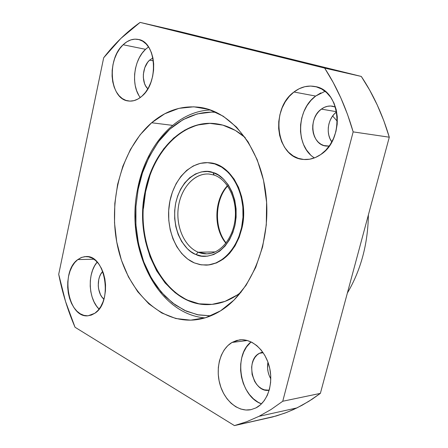 <?xml version="1.0" encoding="UTF-8"?>
<svg xmlns="http://www.w3.org/2000/svg" width="448" height="448" viewBox="0 0 448 448"><rect width="100%" height="100%" fill="white"/><g stroke="black" fill="none" stroke-linecap="round" stroke-linejoin="round"><path stroke-width="0.67" d="M310.274 154.549L306.449 149.895L303.481 144.385L301.482 138.208L300.513 131.594L300.602 124.785L301.75 118.02L303.918 111.541L307.037 105.577L310.99 100.358L315.655 96.068L293.955 92.002C300.518 87.018 307.485 85.187 314.86 86.503C340.771 89.785 345.302 139.222 320.807 154.498L325.797 150.192L330.092 144.777L333.519 138.46L335.922 131.499L337.198 124.174L337.294 116.794L336.202 109.659L333.973 103.068L330.708 97.289L326.547 92.546L321.664 89.018L316.271 86.834L310.582 86.055L304.819 86.699L299.208 88.71L293.955 92.002L289.251 96.426L285.253 101.814L282.111 107.957L279.922 114.626L278.757 121.587L278.662 128.593L279.636 135.386L281.652 141.736L284.637 147.398L288.495 152.174L293.098 155.876L298.278 158.346L303.85 159.482L309.613 159.219L315.342 157.545L320.807 154.498C315.19 158.357 309.355 160.003 303.302 159.432C276.231 157.976 269.769 109.105 293.955 92.002L315.655 96.068C296.246 109.743 295.512 146.686 314.44 157.903M336.678 111.877C327.902 118.076 325.444 133.482 331.828 141.893L329.941 138.555L328.798 135.122L328.238 131.443L328.289 127.646L328.944 123.883L330.176 120.282L331.946 116.984L334.191 114.106L336.678 111.877M321.367 109.116L336.65 111.731L321.367 109.116C324.912 106.54 328.653 105.571 332.595 106.204L335.485 107.072L330.669 106.008L327.46 106.305L324.318 107.352L321.367 109.116L318.713 111.513L316.45 114.453L314.67 117.824L313.426 121.503L312.766 125.35L312.715 129.22L313.275 132.978L314.423 136.478L316.12 139.597L318.31 142.212L320.908 144.217L323.82 145.544L329.196 146.082L326.183 146.059C311.254 145.018 307.843 118.21 321.367 109.116M138.751 95.217L136.634 90.67L135.218 85.523L134.54 79.957L134.63 74.189L135.481 68.41L137.06 62.838L139.328 57.674L142.19 53.11L145.555 49.319L123.122 44.75C127.921 40.219 132.978 38.45 138.298 39.441C156.363 41.748 159.085 82.438 141.932 96.186L145.466 92.361L148.512 87.64L150.948 82.208L152.662 76.289L153.586 70.106L153.681 63.93L152.942 58.005L151.396 52.567L149.122 47.846L146.205 44.027L142.772 41.244L138.97 39.603L134.943 39.15L130.861 39.894L126.868 41.793L123.122 44.75L119.756 48.647L116.889 53.334L114.621 58.638L113.036 64.35L112.179 70.269L112.09 76.177L112.762 81.872L114.178 87.136L116.29 91.79L119.022 95.642L122.287 98.554L125.961 100.408L129.914 101.114L133.997 100.638L138.057 98.98L141.932 96.186C137.553 99.999 133.028 101.595 128.363 100.979C109.872 99.411 106.316 59.623 123.122 44.75L145.555 49.319C133.549 59.993 130.788 85.691 140.286 97.535M149.604 60.138L153.406 60.872L149.604 60.138L152.925 57.926L149.604 60.138L147.694 62.261L144.771 67.754L143.377 74.189L143.326 77.47L144.53 83.541L145.74 86.106L147.862 88.794C141.159 83.031 142.156 66.562 149.604 60.138M251.07 341.902C233.195 355.516 239.809 396.418 261.475 403.861L258.076 402.214L253.467 398.854L249.368 394.47L245.93 389.239L243.275 383.354L241.483 377.031L240.621 370.507L240.71 364.006L241.752 357.767L243.712 352.01L246.523 346.954L251.07 341.902M231.997 342.451L247.374 340.514L231.997 342.451L227.774 345.66L224.185 349.944L221.357 355.135L219.386 361.038L218.333 367.444L218.238 374.119L219.1 380.828L220.898 387.324L223.569 393.383L227.018 398.77L231.134 403.295L235.771 406.767L240.761 409.041L245.918 410.021L251.042 409.646L255.937 407.91L251.065 409.64C238.224 412.39 224.381 400.663 219.89 384.132C215.275 367.64 220.567 349.087 231.997 342.451L239.495 339.892C251.798 338.234 265.261 350.034 269.399 366.923C273.65 383.774 267.501 402.153 255.937 407.91L260.4 404.863L264.242 400.618L267.31 395.326L269.466 389.206L270.614 382.497L270.715 375.48L269.752 368.446L267.77 361.676L264.863 355.46L261.156 350.034L256.799 345.61L251.978 342.356L246.893 340.385L241.735 339.746L236.706 340.452L231.997 342.451M267.954 362.18C266.918 368.054 267.865 373.615 270.799 378.862L269.097 375.273L268.072 371.762L267.574 368.127L267.954 362.18M259.403 353.298L263.183 352.755L259.403 353.298L262.058 352.223L259.403 353.298L257.012 355.04L254.979 357.386L253.372 360.248L252.246 363.507L251.647 367.052L252.095 374.455L254.643 381.371L256.609 384.317L258.938 386.77L261.554 388.634L264.354 389.838L269.186 390.225C253.137 393.294 244.636 360.438 259.403 353.298M97.182 262.08C87.226 273.241 88.217 298.883 99.075 309.103L96.544 306.096L94.046 301.879L92.126 297.052L90.832 291.788L90.222 286.278L90.311 280.734L91.095 275.341L92.546 270.306L94.623 265.804L97.182 262.08M77.79 259.582L93.946 259.218L77.79 259.582L74.721 262.59L72.106 266.47L70.034 271.074L68.578 276.226L67.794 281.736L67.704 287.414L68.309 293.048L69.591 298.435L71.506 303.38L73.993 307.698L76.961 311.22L80.304 313.813L83.899 315.364L87.612 315.806L91.308 315.101L94.83 313.264L88.161 315.773C68.186 318.556 59.886 271.841 77.79 259.582L81.676 257.382L85.82 256.575C105.386 254.374 113.254 302.075 94.83 313.264L98.045 310.358L100.822 306.488L103.034 301.801L104.602 296.481L105.448 290.746L105.543 284.822L104.877 278.958L103.482 273.392L101.422 268.346L98.778 264.018L95.665 260.579L92.21 258.154L88.553 256.827L84.834 256.631L81.206 257.566L77.79 259.582M103.914 299.186C96.975 293.748 96.331 277.491 102.782 271.421L100.761 274.131L99.579 276.674L98.745 279.53L98.246 285.734L98.599 288.859L100.436 294.566L101.858 296.94L103.914 299.186M151.654 122.758L172.553 125.367L151.654 122.758L140.106 134.826L130.424 149.486L122.87 166.18L117.622 184.358L114.817 203.426L114.514 222.807L116.726 241.909L121.408 260.142L128.458 276.931L137.704 291.693L148.904 303.884L161.745 312.978L175.834 318.528L190.691 320.169L205.772 317.649L220.455 310.895C212.005 316.081 203.314 319.094 194.382 319.939C157.914 323.126 125.994 288.77 117.169 244.194C108.203 199.59 122.018 148.4 151.654 122.758C166.281 110.298 182.426 105.174 200.094 107.374C231.851 111.726 260.982 148.204 266.05 195.759C271.275 243.264 250.841 292.488 220.455 310.895L234.102 300.009L246.058 285.314L255.73 267.361L262.601 246.898L266.291 224.857L266.599 202.278L263.519 180.242L257.219 159.785L248.069 141.831L236.544 127.126L223.238 116.206L208.785 109.396L193.822 106.803L178.954 108.343L164.735 113.781L151.654 122.758M347.368 293.042C360.898 270.088 367.903 244.048 368.385 214.917C367.903 244.048 360.898 270.088 347.368 293.042M337.378 121.358L332.618 116.01L337.378 121.358M234.438 425.6L276.226 415.974L286.664 412.434L296.996 407.893L259.011 416.321L246.781 421.68L234.438 425.6L75.034 327.253C67.81 310.481 62.367 292.83 58.71 274.299L103.678 57.764C114.408 43.842 126.549 32.054 140.101 22.4L178.618 31.315L140.101 22.4L324.654 68.102C336.756 86.694 346.259 107.951 353.153 131.88L389.29 137.2L383.785 120.658L377.227 104.938L369.706 90.166L361.301 76.44L178.618 31.315L361.301 76.44L324.654 68.102L333.206 82.477L340.866 97.978L347.542 114.486L353.153 131.88L282.744 401.251L271.029 409.511L259.011 416.321L296.996 407.893L308.846 401.318L320.376 393.378L389.29 137.2C382.525 114.453 373.195 94.198 361.301 76.44L324.654 68.102L140.101 22.4L120.826 38.472L103.678 57.764L58.71 274.299L65.526 301.437L75.034 327.253L234.438 425.6L246.781 421.68L259.011 416.321L271.029 409.511L282.744 401.251L320.376 393.378L282.744 401.251L353.153 131.88L389.29 137.2L320.376 393.378L312.178 399.19L302.109 405.244L293.569 409.522L284.928 413.095L272.731 416.931L234.438 425.6M148.534 46.934L145.555 49.319M325.08 91.297L315.655 96.068L320.858 92.893M210.79 315.846L198.526 314.944L186.525 311.259L175.269 304.948L165.172 296.397L156.52 286.11L149.464 274.663L144.021 262.606L140.084 250.426L137.508 238.504L136.091 227.119L135.626 216.44L135.929 206.573L138.152 189.353L137.609 188.994L138.152 189.353L135.934 206.455L135.918 224.795L138.46 243.561L143.685 261.722L151.435 278.219L161.263 292.152L172.525 302.926L184.492 310.335L197.439 314.731L210.79 315.846M245.213 137.575L235.374 130.43L222.824 125.121L209.882 123.357L197.053 125.082L184.822 130.105L173.6 138.124L163.755 148.764L155.562 161.594L149.268 176.131L145.029 191.89L142.957 208.354L143.114 224.991L145.488 241.287L150.03 256.721L156.626 270.777L165.099 282.957L175.213 292.79L186.659 299.863L199.074 303.817L212.016 304.377L224.991 301.392L237.474 294.857L241.052 292.208C231.689 299.522 221.799 303.593 211.394 304.427C166.275 308.795 132.966 246.417 145.029 191.89L145.538 191.918L145.029 191.89C152.477 151.049 183.277 119.039 216.25 123.777C226.593 125.171 236.247 129.769 245.213 137.581M216.261 112.342L211.546 112.106L197.282 113.898L183.12 119.605L169.921 129.086L158.435 141.764L149.201 156.722L142.458 172.911L138.152 189.353C140.358 174.283 147.414 158.032 159.314 140.599C171.774 124.141 192.657 110.292 216.261 112.342M149.778 176.165L145.538 191.918C152.97 151.206 183.618 119.263 216.502 123.81L216.434 123.805M209.227 162.781L215.298 163.979L222.258 167.222L228.637 172.334L234.153 179.155L238.571 187.415L241.679 196.795L243.342 206.903L243.482 217.308L242.082 227.573C235.861 250.813 224.028 263.323 206.578 265.104L206.349 265.11M211.646 304.41C166.639 308.526 133.51 246.299 145.538 191.918L143.466 208.365M208.93 162.753L209.328 162.786C231.554 163.587 249.29 197.086 242.082 227.573L239.21 237.255L235.004 245.952L229.65 253.305L223.384 259.034L216.479 262.937L209.227 264.886L206.405 265.11M225.904 243.202C213.27 228.491 214.043 199.707 227.45 185.696C214.53 199.248 213.237 226.66 224.773 241.741M214.161 175.05L213.002 172.581C204.025 168.196 182.246 174.35 175.678 203.218C170.576 232.54 186.838 252.118 196.045 254.526L198.167 252.213C184.727 246.708 176.109 227.517 178.158 208.796C180.096 190.058 192.483 174.485 206.679 173.986M210.157 253.54C206.058 254.24 202.059 253.798 198.167 252.213L215.242 251.91L198.167 252.213C184.33 246.557 175.683 226.414 178.343 207.267C180.863 188.087 194.387 172.934 209.003 174.026L213.914 175.006C226.979 179.015 237.154 198.38 235.183 218.378C233.363 238.42 220.091 253.876 206.853 253.865L198.167 252.213L196.045 254.526L194.477 253.814L190.753 251.569L187.303 248.668L181.658 241.534L178.198 234.539L175.84 226.733L174.686 218.607L174.686 210.638L175.678 203.218L177.61 196.123L180.622 189.202L184.705 182.913L189.734 177.71L195.434 173.97L201.449 171.903L207.413 171.5L213.002 172.581L218.366 175.073L223.591 179.178L228.312 184.906L232.137 192.058L234.78 200.206L236.096 208.802L236.113 217.269L235.004 225.137L232.854 232.596L229.522 239.758L225.058 246.109L219.666 251.154L213.679 254.548L207.502 256.15L201.522 256.054L196.045 254.526C204.428 259.588 227.388 255.73 235.004 225.137C240.643 193.704 222.326 173.947 213.002 172.581L213.898 175M215.298 163.979L214.794 163.94C232.243 169.221 245.162 193.827 242.838 219.178C240.677 244.552 223.888 264.768 206.069 265.121L200.099 264.656L194.314 262.892C176.574 255.399 165.721 229.449 169.243 204.988C172.592 180.494 189.974 161.112 208.824 162.747L215.298 163.979M214.794 163.94L207.525 162.663L200.25 163.363L193.234 165.973L186.732 170.346L180.975 176.305L176.159 183.602L172.43 191.962L169.91 201.085L168.683 210.65L168.778 220.332L170.206 229.79L172.911 238.7L176.82 246.747L181.804 253.63L187.701 259.09L194.314 262.892L201.41 264.869L208.723 264.902L215.975 262.954L222.88 259.05L229.146 253.316L234.5 245.958L238.711 237.255L241.578 227.567L242.978 217.297L242.844 206.881L241.181 196.767L238.067 187.387L233.654 179.116L228.133 172.295L221.754 167.182L214.794 163.94M211.439 253.277L206.853 253.865M137.603 189.022C125.227 246.814 156.352 313.746 204.926 317.906M216.25 123.777L216.569 123.822M137.609 188.994C145.454 146.485 175.235 111.283 210.515 109.973M206.578 265.104L206.231 265.115M227.646 185.976C214.754 199.914 213.998 228.334 226.117 242.934"/></g></svg>
